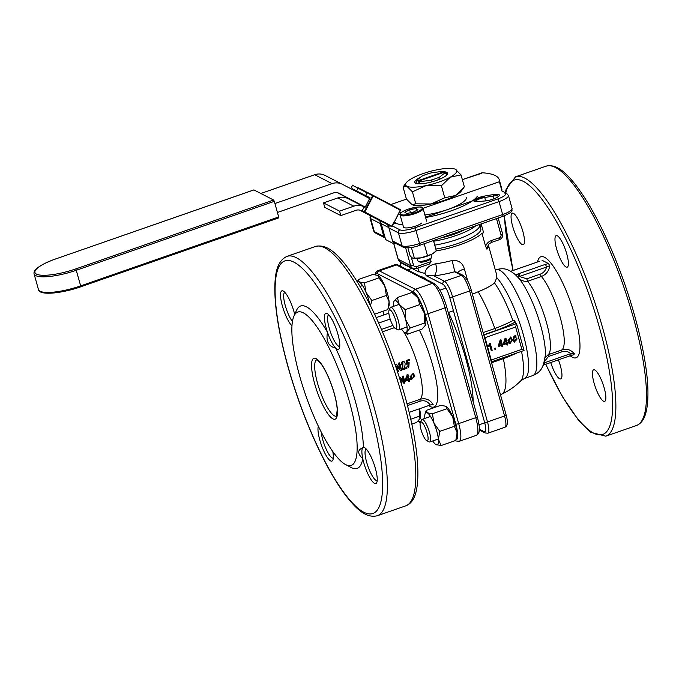 <?xml version="1.0" encoding="UTF-8"?>
<svg xmlns="http://www.w3.org/2000/svg" width="682" height="682" viewBox="0 0 682 682"><rect width="100%" height="100%" fill="white"/><g stroke="black" fill="none" stroke-linecap="round" stroke-linejoin="round"><path stroke-width="1.02" d="M430.444 259.194L431.101 261.556L429.438 263.96M488.431 244.437L486.905 249.211L485.593 246.236C486.692 243.448 488.602 241.564 491.33 240.584L499.429 237.771A2.387 2.242 117.1 0 0 500.989 234.77L496.47 218.59M491.347 242.477A2.387 0.588 -109.2 0 0 491.381 242.468A2.387 0.588 -109.2 0 0 491.33 240.584M523.955 350.437L521.875 349.337L515.635 327.019L485.03 337.675A2.387 0.588 -109.2 0 0 483.853 335.212M514.058 322.262L514.211 322.475A2.933 0.716 -109.2 0 0 514.33 322.552L516.606 323.839L524.04 350.488L491.313 361.878A2.387 0.588 -109.2 0 0 491.313 361.878A2.387 0.588 -109.2 0 0 491.262 360.002L485.03 337.675M516.606 323.839L515.635 327.019M514.33 322.552A63.75 15.354 164.4 0 1 496.112 330.48L484.373 334.564A2.319 0.554 -15.6 0 0 483.743 334.819M483.12 332.586L494.851 328.502A61.448 14.799 -15.6 0 0 512.924 320.583L514.705 320.659A56.725 13.904 70.8 0 1 515.592 323.2M496.112 330.48L494.851 328.502A63.4 15.541 70.8 0 0 478.142 291.751L473.265 293.874M514.211 322.475L514.705 320.659M516.973 352.944A61.695 14.859 164.4 0 1 503.342 358.664L503.342 358.664A63.4 15.541 70.8 0 1 501.628 394.17A63.4 15.541 70.8 0 1 501.313 394.298L500.435 394.605M503.342 358.664L491.543 362.773M539.07 261.53A2.387 0.588 70.8 0 1 539.189 261.411L511.176 271.112M512.506 270.711A2.387 0.588 70.8 0 1 512.54 270.686L539.189 261.411A2.387 0.588 70.8 0 1 539.351 261.436M517.161 274.249L545.191 264.428A2.387 0.588 70.8 0 1 546.546 267.037L549.735 265.648C548.976 270.976 546.205 274.582 541.423 276.466L527.638 281.282C524.023 281.683 520.946 280.515 518.405 277.787L515.677 275.017L517.161 274.249A2.387 1.176 66.4 0 1 518.993 276.346L526.777 278.827L527.629 281.274M545.191 264.428L548.447 263.55L549.735 265.648M518.55 273.704A2.387 0.588 70.8 0 1 519.906 276.312L546.546 267.037C545.626 270.473 543.554 272.834 540.34 274.104L526.777 278.827M517.135 276.517L518.993 276.346A2.387 0.767 138.8 0 0 518.405 277.787A48.021 11.773 70.8 0 1 545.37 355.288L543.341 365.254L541.602 368.561C539.564 371.784 536.615 374.128 532.744 375.594A56.077 13.742 70.8 0 0 527.288 318.119A56.077 13.742 70.8 0 0 495.865 269.68L495.294 269.876M545.02 357.956L548.132 354.717L561.934 349.909C566.827 348.451 570.97 349.747 574.355 353.796L573.877 354.631M574.355 353.796L570.732 353.651A2.387 0.588 70.8 0 1 570.783 355.535L574.073 354.683M544.125 363.054A2.387 0.588 70.8 0 1 544.142 364.81A2.387 0.588 70.8 0 1 544.1 364.819M548.132 354.717L548.464 356.49L544.586 361.281M544.168 362.901L570.732 353.651C568.217 351.409 565.318 350.778 562.028 351.767L548.464 356.49M542.002 260.251L548.447 263.55M515.677 275.017L515.149 274.479M514.066 337.999L515.626 336.49L515.277 335.876M514.799 341.315L516.734 339.67L516.291 338.894M515.626 336.49L515.848 336.601C514.748 335.442 513.998 335.697 513.597 337.36L514.134 338.042L515.848 336.601L515.14 335.8M516.947 339.781L516.342 338.92L514.313 340.454L514.884 341.375L516.734 339.67M513.537 340.77L514.083 338.775L513.606 338.622L515.873 335.271L516.044 338.136L516.947 338.298L514.441 342.108L513.324 340.659L513.861 338.664M516.155 338.033L516.828 338.246M514.33 342.049L513.324 340.659M513.503 338.562L515.754 335.22M510.281 342.867L511.56 340.403L510.204 337.59M511.781 340.514L510.349 337.658L508.942 340.122L510.375 342.918L511.56 340.403M512.48 340.037L509.957 343.643L508.201 340.633L510.724 336.968L512.48 340.037M509.735 343.532L507.979 340.523L510.724 336.968M504.382 343.515L506.24 342.867L505.49 340.19M506.24 342.867L505.592 339.883L504.305 343.728L506.453 342.978M507.058 345.135L506.641 343.643L503.691 344.674L505.328 338.34L505.908 338.144L507.186 342.722L508.107 342.407L508.295 343.072L507.374 343.396L507.783 344.879L507.058 345.135L506.47 343.702M503.691 344.674L503.282 343.899L505.106 338.229L505.908 338.144M508.107 342.407L507.135 342.552M499.471 345.228L501.33 344.581L500.579 341.904M501.33 344.581L500.682 341.597L499.394 345.442L501.543 344.691M502.148 346.84L501.73 345.356L498.781 346.388L500.418 340.054L500.997 339.858L502.276 344.436L503.197 344.112L503.384 344.785L502.464 345.101L502.873 346.592L501.926 346.729L501.56 345.416M498.781 346.388L498.372 345.603L500.204 339.943L500.997 339.858M503.197 344.112L502.225 344.265M495.584 348.229L495.831 349.09L494.944 349.397L494.706 348.536L495.371 348.11L494.706 348.536M494.944 349.397L494.484 348.417M491.407 350.582L489.898 345.177L488.9 346.601L488.696 345.851L490.29 343.583L492.174 350.318L491.185 350.471L489.77 345.407M488.9 346.601L488.474 345.74L489.616 343.626L490.29 343.583M485.055 200.951L477.443 201.633A8.355 2.012 164.4 0 1 474.254 201.386A8.355 2.012 164.4 0 1 476.266 198.718A8.355 2.012 164.4 0 1 484.587 196.058L493.222 194.583A9.557 2.302 164.4 0 1 499.233 195.691A9.557 2.302 164.4 0 1 485.055 200.951M498.516 196.459A8.355 2.012 -15.6 0 0 493.154 196.075L484.518 197.558A7.161 1.722 -15.6 0 0 475.311 201.65M421.561 223.057A9.557 2.302 164.4 0 1 412.772 226.953A9.557 2.302 164.4 0 1 404.102 227.583M481.799 226.185A38.448 9.258 -15.6 0 0 479.983 225.793M435.892 250.985A37.016 8.917 -15.6 0 0 459.583 244.881A37.016 8.917 -15.6 0 0 481.986 233.312L483.623 232.741L481.16 223.926M419.456 245.332A2.387 0.588 -109.2 0 0 419.618 245.35C412.994 247.771 407.512 248.367 403.156 247.157L393.659 242.298A2.387 2.242 -62.9 0 1 392.559 240.934L388.945 227.984A2.387 2.242 -62.9 0 1 389.601 225.572M393.301 224.02L395.918 223.108M384.887 237.813L375.39 232.954A2.387 2.242 -62.9 0 1 374.29 231.59L383.796 236.449A2.387 2.242 117.1 0 0 385.177 237.933M380.334 221.778A2.387 2.242 117.1 0 0 380.181 223.5L370.676 218.641A2.387 2.242 -62.9 0 1 371.332 216.22M383.796 236.449L380.181 223.5M471.1 289.833A2.387 0.571 164.4 0 1 471.211 289.952A2.387 0.571 164.4 0 1 469.642 290.967A14.331 3.512 -109.2 0 0 461.518 275.323A2.387 2.242 117.1 0 1 463.231 275.434L456.906 272.195L454.621 271.794A46.572 11.219 164.4 0 1 434.076 275.946C430.794 275.178 428.177 275.102 426.233 275.724L424.895 273.252A37.016 8.917 164.4 0 1 418.535 270.243L417.921 268.052M477.357 196.194A40.835 9.838 164.4 0 1 451.092 210.874A40.835 9.838 164.4 0 1 425.619 217.498M485.593 246.236L481.986 233.312M522.889 231.556A16.718 4.101 70.8 0 1 523.273 244.727A16.718 4.101 70.8 0 1 513.904 230.286A16.718 4.101 70.8 0 1 512.284 213.151A16.718 4.101 70.8 0 1 522.889 231.556M558.405 359.84A16.718 4.101 70.8 0 1 560.357 365.731A16.718 4.101 70.8 0 1 560.74 378.902A16.718 4.101 70.8 0 1 550.724 362.517M604.269 388.203A16.718 4.101 70.8 0 1 604.653 401.374A16.718 4.101 70.8 0 1 595.284 386.933A16.718 4.101 70.8 0 1 593.655 369.797A16.718 4.101 70.8 0 1 604.269 388.203M566.802 254.028A16.718 4.101 70.8 0 1 567.185 267.199A16.718 4.101 70.8 0 1 557.816 252.758A16.718 4.101 70.8 0 1 556.188 235.622A16.718 4.101 70.8 0 1 566.802 254.028M513.162 270.473A134.686 33.017 70.8 0 1 504.45 215.776M505.814 192.98A134.686 33.017 70.8 0 1 571.149 250.345A134.686 33.017 70.8 0 1 611.123 421.519A134.686 33.017 70.8 0 1 545.805 364.231M424.895 273.252C425.866 268.197 429.472 265.051 435.704 263.806A9.557 4.697 -97.6 0 1 434.076 275.946L444.468 281.265A2.387 2.242 117.1 0 0 442.899 284.258L426.233 275.724M435.704 263.806A37.016 8.917 -15.6 0 0 452.038 260.507A9.557 0.529 -104.8 0 1 454.621 271.794L461.518 275.323L444.468 281.265A14.331 3.512 70.8 0 1 452.592 296.9A2.387 0.571 164.4 0 1 449.668 297.292A11.944 2.924 -109.2 0 0 442.899 284.258M452.038 260.507C458.449 259.91 462.567 262.715 464.374 268.913A9.557 2.302 -15.6 0 0 457.724 272.612M418.68 270.635L419.08 272.067L401.988 263.32A11.944 2.924 -109.2 0 0 400.308 266.168M420.547 276.534A74.867 18.354 70.8 0 1 426.762 279.705M448.492 312.484A74.867 18.354 70.8 0 1 473.12 401.613L473.12 401.596M478.142 291.751A37.016 8.917 164.4 0 0 494.535 282.979A57.467 14.083 70.8 0 1 512.924 320.583M527.638 281.282A41.551 10.187 70.8 0 1 546.444 322.381A41.551 10.187 70.8 0 1 548.14 354.717M521.534 351.358A57.467 14.083 70.8 0 1 520.775 380.795L524.492 378.476L532.744 375.594M494.535 282.979L496.82 277.659A56.077 13.742 70.8 0 1 523.452 335.16A56.077 13.742 70.8 0 1 524.492 378.476M486.905 249.211A37.016 8.917 164.4 0 0 488.465 245.426L496.598 274.548L496.82 277.659M412.738 373.907L413.786 376.609L411.911 378.894M411.084 376.455L412.039 379.047L414.042 376.848L412.849 373.992L411.084 376.455M414.801 376.336L413.377 373.293L410.283 376.993L411.365 379.635L414.801 376.336M407.461 376.549A41.551 10.187 70.8 0 1 408.066 379.192L408.322 379.448A42.267 10.358 70.8 0 0 407.58 376.225L406.029 380.241L408.322 379.448M406.182 379.848L408.066 379.192M408.467 380.121A42.267 10.358 70.8 0 1 408.774 381.622L409.55 381.349A42.267 10.358 70.8 0 0 409.243 379.857L410.223 379.507A42.267 10.358 70.8 0 0 410.078 378.834L409.098 379.175A42.267 10.358 70.8 0 0 407.964 374.384L407.35 374.597L405.168 380.539A42.267 10.358 70.8 0 1 405.313 381.221L408.467 380.121M408.279 380.189A41.551 10.187 70.8 0 1 408.509 381.34L408.774 381.622M405.168 380.539L404.912 380.292A41.551 10.187 70.8 0 1 405.057 380.957L405.313 381.221M404.912 380.292L407.35 374.597M407.111 374.427L407.964 374.384M409.03 378.86L410.078 378.834M399.354 377.47L400.129 377.197L403.608 381.468A42.267 10.358 70.8 0 0 402.423 376.404L403.36 376.072A42.267 10.358 70.8 0 1 404.929 383.003L403.915 383.361L400.325 378.962M403.915 383.361L400.53 379.175A42.267 10.358 70.8 0 1 401.621 384.154L401.459 384.213M403.36 376.072L402.184 376.234A41.551 10.187 70.8 0 1 403.352 381.212L403.608 381.468M400.129 377.197L399.277 377.24M406.344 360.471L406.804 364.444L409.132 363.071L408.833 366.737L407.827 365.808L407.154 366.277L408.475 367.53L409.132 362.219L407.435 363.029L407.222 361.034L409.839 360.122A42.267 10.358 70.8 0 0 409.575 359.346L406.174 360.522L409.575 359.346M407.827 365.808L407.154 366.277M408.697 366.686L409.038 363.071M407.427 362.909L409.132 362.219M408.322 367.47L406.958 366.243M406.804 364.444L406.174 360.522M402.789 369.797L402.585 369.729A41.551 10.187 70.8 0 0 402.533 369.559L402.738 369.627A42.267 10.358 70.8 0 1 402.789 369.797L406.924 368.357A42.267 10.358 70.8 0 0 406.694 367.581L403.744 368.612C405.125 366.37 406.498 360.599 402.278 361.699L402.525 361.588M402.738 369.627L402.9 362.389L401.707 364.205L400.888 364.341L402.423 361.622M402.533 369.559L402.798 362.423M400.888 364.341L402.107 361.75M403.804 368.459L406.694 367.581M400.718 370.565L396.745 366.029A42.267 10.358 70.8 0 1 398.424 371.358L397.487 371.69A42.267 10.358 70.8 0 0 395.117 364.333L396.14 363.975L400.189 368.519A42.267 10.358 70.8 0 0 398.433 363.174L399.371 362.85A42.267 10.358 70.8 0 1 401.741 370.207L400.513 370.497L396.609 366.029M399.371 362.85L398.262 363.233A41.551 10.187 70.8 0 1 399.925 368.271M396.14 363.975L395.117 364.333M407.035 403.846L420.052 399.311C425.611 397.802 429.975 399.567 433.147 404.597L430.223 405.023C427.699 401.297 424.349 400.019 420.146 401.169L407.478 405.585M430.223 405.023L409.174 412.354M390.155 319.04L378.655 323.046M388.851 313.209L376.191 317.616M363.208 447.511A19.105 4.68 -109.2 0 0 362.773 458.705A85.975 21.074 70.8 0 1 351.196 467.511L345.586 464.57A81.201 19.906 70.8 0 1 299.662 376.012A81.201 19.906 70.8 0 1 293.916 316.192A81.201 19.906 70.8 0 1 343.302 382.184A81.201 19.906 70.8 0 1 345.586 464.57M293.916 316.192L296.491 310.395A85.975 21.074 70.8 0 1 327.488 332.33A19.105 4.68 -109.2 0 0 335.689 348.127A85.975 21.074 70.8 0 1 363.421 447.443L362.952 447.605M363.421 447.443C357.385 449.685 357.172 453.436 362.773 458.705A19.105 4.68 70.8 0 0 370.062 478.039A19.105 4.68 70.8 0 0 376.762 482.592A19.105 4.68 70.8 0 0 375.407 468.517A19.105 4.68 70.8 0 0 364.606 447.682A19.105 4.68 70.8 0 0 363.421 447.443M327.488 332.33C325.825 341.196 328.562 346.465 335.689 348.127A19.105 4.68 70.8 0 0 339.295 348.417A19.105 4.68 70.8 0 0 337.948 334.342A19.105 4.68 70.8 0 0 327.138 313.507A19.105 4.68 70.8 0 0 327.488 332.33M332.773 451.527A19.105 4.68 70.8 0 1 332.85 460.12A19.105 4.68 70.8 0 1 323.106 449.438A19.105 4.68 70.8 0 1 318.358 426.241M291.964 325.834A19.105 4.68 70.8 0 1 281.888 304.146A19.105 4.68 70.8 0 1 283.226 291.026A19.105 4.68 70.8 0 1 294.036 311.87A19.105 4.68 70.8 0 1 294.701 314.436M411.255 379.507L410.035 376.771L413.283 373.233M328.75 314.82A16.718 4.101 -109.2 0 0 330.42 331.938A16.718 4.101 -109.2 0 0 339.738 346.388M366.208 448.995A16.718 4.101 -109.2 0 0 367.879 466.113A16.718 4.101 -109.2 0 0 377.206 480.571M321.213 432.021A16.718 4.101 -109.2 0 0 326.311 449.464A16.718 4.101 -109.2 0 0 333.293 458.099M284.837 292.348A16.718 4.101 -109.2 0 0 284.982 304.47A16.718 4.101 -109.2 0 0 292.433 321.529M447.068 173.68A7261.808 6819.523 117.1 0 0 444.246 172.205L418.1 181.31A14.331 3.453 -15.6 0 0 420.197 181.642L430.095 180.329L433.309 181.429M416.992 180.005A14.331 3.453 -15.6 0 0 417.367 180.935L443.522 171.83A14.331 3.453 -15.6 0 0 441.416 171.497L431.527 172.81A14.331 3.453 -15.6 0 0 421.936 176.152L416.992 180.005L415.628 183.79M417.537 183.739L420.197 181.642M438.688 179.588L439.685 176.988L444.621 173.143L447.239 173.825M444.621 173.143A14.331 3.453 -15.6 0 0 444.246 172.205M430.095 180.329A14.331 3.453 -15.6 0 0 439.685 176.988M479.617 224.463L479.727 224.881A34.126 8.218 -15.6 0 1 434.741 245.153A34.126 8.218 -15.6 0 0 479.727 224.881L480.819 228.785A34.126 8.218 -15.6 0 1 435.832 249.058M433.65 241.24A34.126 8.218 -15.6 0 0 475.797 225.793M412.422 191.83L406.847 186.237A26.538 6.394 -15.6 0 0 426.028 185.606L412.422 191.83L415.773 203.824L411.979 204.609L406.404 199.025L403.053 187.03L406.242 182.75A26.538 6.394 164.4 0 1 411.962 178.411A26.538 6.394 -15.6 0 1 436.267 169.954A26.538 6.394 -15.6 0 1 455.03 169.127L455.064 169.145M463.726 187.789L461.185 191.182A26.538 6.394 164.4 0 1 455.457 195.521L464.374 186.902L461.023 174.907L455.448 169.324A26.538 6.394 -15.6 0 0 455.03 169.127M455.457 195.521A26.538 6.394 164.4 0 1 431.16 203.978L444.758 197.763L455.457 195.521M415.773 203.824L431.16 203.978A26.538 6.394 164.4 0 1 412.397 204.805A26.538 6.394 164.4 0 1 412.346 204.779L411.979 204.609M455.448 169.324A26.538 6.394 -15.6 0 1 450.325 177.15A26.538 6.394 -15.6 0 1 426.028 185.606L441.407 185.768L450.325 177.15L461.023 174.907M406.242 182.75A26.538 6.394 164.4 0 0 406.847 186.237L403.053 187.03M441.407 185.768L444.758 197.763M420.342 177.397A17.059 4.109 -15.6 0 0 414.716 182.367A17.059 4.109 -15.6 0 0 415.526 183.219A17.059 4.109 -15.6 0 0 434.332 181.122A17.059 4.109 -15.6 0 0 447.58 173.194A17.059 4.109 -15.6 0 0 443.13 171.719M416.89 183.629A15.635 3.768 164.4 0 1 416.361 182.972M446.48 174.558A15.635 3.768 164.4 0 1 446.352 175.436M414.724 182.392A17.059 4.109 164.4 0 1 420.112 177.567M443.36 171.779A17.059 4.109 164.4 0 1 447.588 173.219M447.938 235.495L441.467 237.796M464.706 229.655A26.538 6.394 164.4 0 1 441.007 237.907M466.94 204.14A28.661 6.905 -15.6 0 0 467.664 202.563M424.886 214.898A28.661 6.905 -15.6 0 0 453.377 207.328A28.661 6.905 -15.6 0 0 466.369 197.379M471.467 201.233L469.787 202.545M253.764 189.98L56.129 258.793A32.242 7.766 -15.6 0 0 36.47 274.121A32.242 7.766 -15.6 0 0 75.855 268.896L273.627 200.031L274.309 201.335L76.529 270.191A33.435 8.056 164.4 0 1 34.1 273.951C33.674 272.357 34.467 270.626 36.496 268.751C40.366 265.332 46.888 262.007 56.043 258.785L55.992 258.845M75.855 268.896L80.919 286.764C61.397 293.575 39.241 295.749 38.465 289.577A33.435 8.056 -15.6 0 0 80.894 285.818L278.674 216.961L278.699 217.899L80.979 286.704M481.961 173.194L462.345 179.656L482.072 172.776M273.627 200.031L253.9 189.928M278.674 216.961L274.309 201.335M499.233 179.707L501.73 188.641A82.462 19.863 164.4 0 1 501.867 190.653L499.377 181.719A82.462 19.863 -15.6 0 0 499.233 179.707A82.462 19.863 -15.6 0 0 482.148 172.768M394.239 222.221L396.072 223.185A14.331 13.452 117.1 0 0 396.174 223.236A14.331 13.452 117.1 0 0 402.806 224.608M277.412 212.469L333.668 192.878A7.161 6.726 -62.9 0 1 338.801 193.202A7.161 6.726 -62.9 0 1 338.852 193.228L365.237 207.038M365.194 207.115L363.54 206.262L365.177 207.14M343.208 195.615L360.036 204.404L343.208 195.615M369.653 198.573L342.449 184.328A14.331 13.452 117.1 0 0 342.347 184.276A14.331 13.452 117.1 0 0 332.074 183.637L274.923 203.534M400.036 214.463A7.161 6.726 -62.9 0 1 399.72 214.31A7.161 6.726 -62.9 0 1 399.669 214.284L398.663 213.756M499.377 181.719L423.036 208.3M425.542 217.226L472.285 200.951M474.033 200.338L484.561 196.68M391.826 226.168L393.812 222.358A14.331 13.452 117.1 0 0 393.565 222.221L394.094 222.502L400.232 210.082L373.207 195.93L364.81 212.017L391.826 226.168L391.86 226.722L385.986 223.722A7.161 6.726 -62.9 0 1 388.902 226.876M364.81 212.017L361.153 210.67A7.161 6.726 117.1 0 0 361.102 210.644A7.161 6.726 117.1 0 0 355.961 210.329L340.829 215.597L339.585 211.13L353.813 206.177A14.331 13.452 -62.9 0 1 364.077 206.816A14.331 13.452 -62.9 0 1 364.205 206.885L361.997 211.113M367.879 192.665L373.276 195.427A0.477 0.452 117.1 0 0 373.276 195.436L373.207 195.93L367.112 192.81L367.879 192.665L367.112 192.81L365.671 195.564L370.062 197.806L365.083 207.328L364.205 206.885M394.094 222.502L400.505 210.227L400.308 209.579L373.284 195.436A0.477 0.452 117.1 0 0 372.662 195.649L364.043 212.162L391.86 226.722M367.871 192.665L373.276 195.436A0.477 0.477 0 0 0 373.276 195.436L400.3 209.579A0.477 0.477 0 0 1 400.505 210.227L391.911 226.62M371.69 216.407L359.704 210.124L371.69 216.407L371.375 215.7L371.69 216.407L377.947 219.613A7.161 6.726 -62.9 0 1 381.195 223.679L385.637 239.578L393.667 243.696L395.279 243.133M369.994 197.925L356.618 190.926L358.05 188.172L352.475 185.316L350.753 188.675M367.069 192.895L358.05 188.172L358.527 187.882L367.504 192.58L358.519 187.882M340.829 215.597L324.751 207.371L323.507 202.904L337.743 197.951A14.331 13.452 -62.9 0 1 348.008 198.59A14.331 13.452 -62.9 0 1 348.135 198.658M369.968 197.968L352.227 188.684L351.912 189.281M356.618 190.926L352.227 188.684M347.411 197.916L347.88 198.522M370.036 197.84L365.671 195.564M393.19 241.974L393.667 243.696M339.585 211.13L323.507 202.904M387.981 308.835L388.868 306.312A17.041 4.177 -109.2 0 0 389.115 301.819A17.041 4.177 -109.2 0 0 384.759 285.937L378.97 277.864L378.152 275.528A17.041 4.177 70.8 0 1 384.759 285.937L386.379 295.451L389.115 301.819L387.981 308.835L387.683 309.637L374.589 314.197M357.402 282.067L358.306 279.526L372.858 274.462L377.998 275.443M357.47 282.178A17.041 4.177 70.8 0 1 359.278 281.956L364.418 282.928L378.97 277.864M358.306 279.526L359.278 281.956A17.041 4.177 70.8 0 1 366.038 292.45L364.418 282.928M370.454 305.707L371.826 300.515L366.038 292.45A17.041 4.177 70.8 0 1 369.797 304.402M371.826 300.515L386.379 295.451M395.5 328.596A9.966 2.438 -109.2 0 0 395.031 318.238A9.966 2.438 -109.2 0 0 389.038 310.327A9.966 2.438 -109.2 0 0 390.488 320.037A9.966 2.438 -109.2 0 0 395.381 328.536A9.966 2.438 -109.2 0 0 395.5 328.596M389.038 310.327L390.104 307.932A11.944 2.924 70.8 0 1 390.675 307.326A11.944 2.924 70.8 0 1 397.367 317.642A11.944 2.924 70.8 0 1 398.527 329.875A11.944 2.924 70.8 0 1 397.845 329.824A11.944 2.924 70.8 0 1 397.708 329.756L395.381 328.536M421.135 430.078A9.966 2.438 -109.2 0 0 426.676 440.615A9.966 2.438 -109.2 0 0 426.395 430.504A9.966 2.438 -109.2 0 0 420.334 422.414A9.966 2.438 -109.2 0 0 421.135 430.078M420.334 422.414L421.399 420.01A11.944 2.924 70.8 0 1 421.97 419.404A11.944 2.924 70.8 0 1 428.663 429.72A11.944 2.924 70.8 0 1 429.822 441.953A11.944 2.924 70.8 0 1 428.995 441.834L426.676 440.615M393.574 306.312A17.041 4.177 70.8 0 1 393.804 301.623A17.041 4.177 70.8 0 1 393.898 301.384A17.041 4.177 70.8 0 1 399.192 304.325A17.041 4.177 70.8 0 1 405.611 319.56A17.041 4.177 70.8 0 1 406.736 331.844A17.041 4.177 70.8 0 1 404.52 332.407L407.427 334.231L421.979 329.159L425.551 325.084A17.041 4.177 70.8 0 1 425.525 325.152M393.898 301.384L397.367 297.548L399.192 304.325L405.176 309.662L419.728 304.598L424.323 313.038A17.041 4.177 70.8 0 1 425.551 325.084M419.728 304.598L417.904 297.812A17.041 4.177 -109.2 0 1 424.323 313.038L424.758 322.936L425.449 325.323M417.904 297.812A17.041 4.177 -109.2 0 0 414.827 294.3L411.919 292.476L417.904 297.812M405.176 309.662L405.611 319.56L410.206 328.008L424.758 322.936M407.427 334.231L406.736 331.844L410.206 328.008M404.52 332.407A17.041 4.177 70.8 0 1 401.442 328.895A17.041 4.177 70.8 0 1 401.425 328.869M397.367 297.548L411.919 292.476M441.101 445.551L435.969 444.579A17.041 4.177 70.8 0 0 438.373 439.182L439.805 431.365L434.016 423.3A17.041 4.177 70.8 0 1 438.373 439.182L441.101 445.551L455.653 440.487L456.838 437.162A17.041 4.177 -109.2 0 0 457.085 432.669A17.041 4.177 -109.2 0 0 452.729 416.787L446.94 408.714L445.968 406.293L440.828 405.313L426.276 410.376L425.091 413.701A17.041 4.177 70.8 0 1 427.256 412.806A17.041 4.177 70.8 0 1 434.016 423.3L432.388 413.786L427.256 412.806L426.276 410.376M455.951 439.685L457.085 432.669L454.357 426.301L452.729 416.787A17.041 4.177 -109.2 0 0 446.122 406.378A17.041 4.177 -109.2 0 0 446.062 406.344M435.969 444.579A17.041 4.177 70.8 0 1 435.815 444.485A17.041 4.177 70.8 0 1 432.72 440.947M424.869 418.398A17.041 4.177 70.8 0 1 424.852 418.194A17.041 4.177 70.8 0 1 425.091 413.701M432.388 413.786L446.94 408.714M439.805 431.365L454.357 426.301M411.843 424.127L416.591 422.473L420.155 418.407A17.041 4.177 -109.2 0 0 419.541 408.748M420.069 418.637L419.37 416.25L419.49 409.191M410.777 419.242L419.37 416.25M410.462 212.75L409.626 209.775L404.861 212.264L406.634 213.492L413.173 212.221L417.947 209.732L416.173 208.513L416.693 210.388M409.626 209.775L416.173 208.513M419.677 261.922A5.84 1.407 -15.6 0 0 419.762 261.973A5.84 1.407 -15.6 0 0 425.491 261.47A5.84 1.407 -15.6 0 0 430.657 258.93L431.57 257.421A7.161 1.722 -15.6 0 0 431.672 256.952L431.015 254.599M417.214 258.452L417.87 260.805A7.161 1.722 -15.6 0 0 418.092 261.095A7.161 1.722 -15.6 0 0 418.202 261.155A7.161 1.722 -15.6 0 0 425.236 260.541A7.161 1.722 -15.6 0 0 431.57 257.421M411.391 247.455L414.392 258.197L412.559 258.12L410.172 256.04L407.887 247.839M413.283 258.367A11.944 2.873 -15.6 0 0 413.445 258.401L412.559 258.12M413.445 258.401A11.944 2.873 -15.6 0 0 421.195 257.83A11.944 2.873 -15.6 0 0 432.124 254.028A11.944 2.873 -15.6 0 0 434.212 252.604L436.258 250.584L433.454 240.533M414.392 258.197L421.195 257.83L432.124 254.028L434.775 252.084M424.187 243.849L427.435 255.469M393.829 243.636L398.194 259.262A2.387 0.571 164.4 0 1 398.075 259.143A2.387 0.571 164.4 0 1 398.109 258.981M411.28 257.174L413.531 265.23A2.387 0.571 164.4 0 1 410.615 265.613L398.194 259.262A4.774 4.484 117.1 0 0 400.385 261.99L398.075 259.143L393.753 243.662M413.531 265.23A2.387 2.242 117.1 0 0 416.335 266.696A2.387 0.588 70.8 0 1 416.395 268.58L429.958 263.857M416.335 266.696L431.101 261.556M416.233 268.555A4.774 4.484 -62.9 0 1 410.615 265.613L405.637 247.796M499.318 239.629A2.387 0.588 -109.2 0 0 499.48 239.646A2.387 0.588 -109.2 0 0 499.429 237.771M502.446 233.636A2.387 0.571 164.4 0 1 502.557 233.756A2.387 0.571 164.4 0 1 500.989 234.77M491.262 360.002L521.875 349.337M483.802 335.024L516.47 323.652M484.373 334.564A2.387 0.588 70.8 0 1 483.206 332.56A63.4 15.541 70.8 0 0 482.745 331.247M491.603 361.784A2.387 0.588 -109.2 0 0 491.696 362.713A63.4 15.541 70.8 0 1 492.097 364.751M562.028 351.767A2.387 0.588 70.8 0 1 561.934 349.909A41.551 10.187 70.8 0 0 560.246 317.573A41.551 10.187 70.8 0 0 541.423 276.466A2.387 0.588 70.8 0 1 540.34 274.104M493.921 198.829L493.222 194.583M485.456 200.909L484.587 196.058M414.588 227.916A2.387 0.588 70.8 0 1 415.943 230.525A14.331 3.453 164.4 0 1 398.441 232.852A2.387 2.242 -62.9 0 1 400.002 229.851A11.944 2.873 -15.6 0 0 414.588 227.916L497.681 198.991A11.944 2.873 -15.6 0 0 504.961 193.313A2.387 2.242 -62.9 0 1 506.666 193.415L501.509 190.772M370.676 218.641A14.331 3.453 164.4 0 1 369.994 217.925L373.608 230.874A14.331 3.453 -15.6 0 0 374.29 231.59L370.676 218.641M497.681 198.991A2.387 0.588 70.8 0 1 499.036 201.591L415.943 230.525L419.558 243.474L502.651 214.54A14.331 3.453 -15.6 0 0 512.063 208.445C511.312 210.934 514.859 211.181 502.702 216.424A2.387 0.588 -109.2 0 0 502.651 214.54L499.036 201.591A14.331 3.453 164.4 0 0 508.448 195.495L506.666 193.415M403.156 247.157A2.387 2.242 -62.9 0 1 402.056 245.793L398.441 232.852L388.945 227.984M392.312 225.921L400.002 229.851M392.559 240.934L402.056 245.793A14.331 3.453 -15.6 0 0 419.558 243.474A2.387 0.588 -109.2 0 1 419.618 245.35L502.702 216.424A2.387 0.588 -109.2 0 1 502.54 216.399M506.01 414.844A2.387 0.571 164.4 0 1 506.121 414.963A2.387 0.571 164.4 0 1 504.552 415.986L469.642 290.967L452.592 296.9L487.494 421.919A2.387 0.571 164.4 0 1 484.578 422.311L449.668 297.292M463.231 275.434C466.633 278.06 469.293 282.894 471.211 289.952L506.121 414.963C509.002 425.133 506.18 426.702 504.876 427.273A14.331 3.512 -109.2 0 0 504.552 415.986L487.494 421.919A14.331 3.512 70.8 0 1 487.826 433.206L485.141 432.968A2.387 2.242 -62.9 0 1 484.041 431.604A11.944 2.924 -109.2 0 0 484.578 422.311M401.903 262.766A2.387 2.242 117.1 0 0 401.988 263.32M479.335 429.191L484.041 431.604M537.527 261.99A53.494 13.111 70.8 0 1 570.851 302.953A53.494 13.111 70.8 0 1 570.169 355.748M464.374 268.913L467.775 281.078M546.069 166.178A137.321 33.657 70.8 0 1 546.112 166.161A137.321 33.657 70.8 0 1 633.271 317.343A137.321 33.657 70.8 0 1 636.417 425.525A137.321 33.657 70.8 0 1 636.374 425.542C640.884 423.769 643.996 419.711 645.709 413.369C647.039 408.714 647.772 402.977 647.9 396.148C649 360.94 631.745 294.317 608.216 242.366C596.477 216.288 584.858 196.186 573.366 182.068C565.642 172.785 556.188 163.51 546.069 166.178M546.112 166.161L515.498 176.817A137.321 33.657 70.8 0 1 515.541 176.8A137.321 33.657 70.8 0 1 602.658 327.999A137.321 33.657 70.8 0 1 605.846 436.173A137.321 33.657 70.8 0 1 605.804 436.182L636.417 425.525M381.451 329.432L392.875 325.45M394.375 327.667L382.466 331.819M420.146 401.169A2.387 0.588 70.8 0 1 420.052 399.311A41.551 10.187 70.8 0 0 419.635 371.835A41.551 10.187 70.8 0 0 403.642 331.699M396.413 264.948A2.387 2.242 -62.9 0 1 398.126 265.051L394.895 264.735A22.446 5.499 -109.2 0 1 396.413 264.948L379.363 270.89L415.304 289.279A22.446 5.499 70.8 0 1 428.032 313.78L458.696 423.616A2.387 0.571 164.4 0 1 455.781 424.008L425.116 314.172A2.387 0.571 -15.6 0 0 428.032 313.78L445.09 307.846A22.446 5.499 -109.2 0 0 432.362 283.345L396.413 264.948M477.212 416.549A2.387 0.571 164.4 0 1 477.323 416.668A2.387 0.571 164.4 0 1 475.755 417.682L445.09 307.846A2.387 0.571 164.4 0 0 446.659 306.823L477.323 416.668C479.224 424.98 479.864 429.617 479.25 430.564C479.182 432.755 478.193 434.357 476.266 435.363A22.446 5.499 -109.2 0 0 475.755 417.682L458.696 423.616A22.446 5.499 70.8 0 1 459.216 441.305L476.266 435.363M425.116 314.172A20.059 4.919 -109.2 0 0 413.744 292.28A2.387 2.242 -62.9 0 1 415.304 289.279L432.362 283.345A2.387 2.242 -62.9 0 1 434.076 283.448C438.688 286.611 442.891 294.402 446.659 306.823A2.387 0.571 164.4 0 0 446.539 306.704M382.977 311.273L383.992 314.905M413.744 292.28L377.794 273.883A2.387 2.242 -62.9 0 1 379.363 270.89A22.446 5.499 70.8 0 0 377.837 270.669L375.646 272.647L374.981 274.641M377.794 273.883A20.059 4.919 -109.2 0 0 375.475 274.71M420.231 422.687L420.035 422.584A2.387 2.242 -62.9 0 1 418.936 421.22L420.504 422.022M418.356 420.862A20.059 4.919 -109.2 0 0 418.936 421.22M455.269 440.623L455.977 440.981A2.387 2.242 -62.9 0 1 455.423 440.563M455.883 439.881A20.059 4.919 -109.2 0 0 455.781 424.008M334.368 393.77A32.242 7.903 70.8 0 1 326.857 412.303A32.242 7.903 70.8 0 1 312.288 360.105A32.242 7.903 70.8 0 1 334.368 393.77M287.966 366.26A133.74 32.779 70.8 0 1 319.108 289.407A133.74 32.779 70.8 0 1 379.567 505.942A133.74 32.779 70.8 0 1 287.966 366.26M419.353 330.079A53.23 13.043 70.8 0 1 437.145 386.668A53.23 13.043 70.8 0 1 428.705 405.551M315.425 246.483A137.321 33.657 70.8 0 1 392.372 365.092A137.321 33.657 70.8 0 1 405.739 505.848C415.423 502.37 419.439 488.474 417.316 459.472C415.031 434.553 408.586 405.799 397.973 373.216C390.036 349.175 381.008 326.959 370.88 306.568C361.733 288.239 352.773 273.695 344.009 262.92C336.073 253.448 326.652 243.713 315.425 246.483L287.003 256.381A137.321 33.657 70.8 0 1 363.941 374.989A137.321 33.657 70.8 0 1 377.308 515.745L405.739 505.848M316.798 359.798A29.855 7.314 -109.2 0 0 317.556 383.293A29.855 7.314 -109.2 0 0 336.431 416.182M56.129 258.793L253.823 189.92M278.699 217.899L80.843 286.747M325.058 175.427A14.331 13.452 117.1 0 0 324.956 175.376A14.331 13.452 117.1 0 0 314.692 174.737L314.632 174.754M332.074 183.637L314.692 174.737L260.839 193.483L314.658 174.728C318.238 173.543 321.674 173.757 324.956 175.376L342.347 184.276M390.743 204.574L406.463 199.101L390.76 204.583M337.437 192.691L365.151 207.2L337.437 192.691M401.084 212.699L399.609 211.949M400.479 210.209A0.477 0.452 117.1 0 0 400.3 209.579M346.251 197.303L346.004 197.771L346.217 197.286M352.5 185.334A0.477 0.452 -62.9 0 1 353.114 185.112A0.477 0.477 0 0 0 352.475 185.316L350.727 188.658M388.868 227.609L381.195 223.679M385.986 223.722L377.947 219.613M361.4 210.371L360.787 210.585L378.399 219.8L366.711 213.713L378.919 220.056L378.757 219.433M353.813 206.177L337.743 197.951M400.948 214.472A11.227 2.702 -15.6 0 0 419.089 210.96A11.227 2.702 -15.6 0 0 414.17 207.567A11.227 2.702 -15.6 0 0 400.948 214.472M400.462 215.359A11.944 2.873 164.4 0 1 400.087 214.881C400.88 213.44 397.64 213.628 407.955 209.221C424.085 204.924 422.61 208.036 423.087 208.462A11.944 2.873 164.4 0 1 413.497 214.105A11.944 2.873 164.4 0 1 400.462 215.359M400.385 261.99L412.806 268.341L416.395 268.58M488.465 245.426L488.457 244.309L491.381 242.468L499.48 239.646C502.037 238.487 503.069 236.526 502.557 233.756L498.158 218.001M510.673 271.248L512.549 270.694M544.142 364.81L570.783 355.535M542.923 365.279L544.142 364.802M370.224 215.631L369.994 217.925M375.39 232.954L373.608 230.874M400.138 266.082L400.607 262.101M485.141 432.968L479.301 429.975M504.876 427.273L487.826 433.206M508.448 195.495L512.063 208.445M501.628 394.17A63.648 63.648 0 0 0 520.775 380.795M605.846 436.173L590.825 432.328L578.549 420.274L562.224 396.353L545.651 364.282M515.541 176.8L506.155 189.144L505.302 192.716M504.186 215.879L513.009 270.532M515.149 274.488C506.726 267.762 502.898 268.179 495.865 269.68M398.126 265.051L434.076 283.448M383.915 314.931L382.9 311.299M420.035 422.584L418.083 421.126M455.977 440.981L459.216 441.305M377.837 270.669L394.895 264.735M287.003 256.381C276.483 261.18 275.153 274.658 274.812 287.02C274.658 307.863 278.989 334.214 287.795 366.089C296.858 398.16 308.213 428.023 321.853 455.653C331.009 473.981 339.96 488.534 348.724 499.301C356.669 508.772 366.081 518.516 377.308 515.745M316.874 359.772L321.708 364.768C326.61 372.116 330.787 381.75 334.257 393.65C335.979 399.908 336.968 405.236 337.215 409.643L336.507 416.156M38.465 289.577L34.1 273.951M394.085 222.52L391.894 226.714M364.077 206.816L348.008 198.59M360.036 286.449L362.526 285.579M407.58 269.893L411.902 268.393M398.527 329.875L407.06 326.908M448.262 312.561L453.436 310.762M390.675 307.326L399.209 304.351M439.881 290.191L445.977 288.068M429.822 441.953L438.347 438.986M479.054 424.818L484.723 422.84M421.97 419.404L430.495 416.438M426.642 221.181L423.087 208.462M403.642 227.609L400.087 214.881M419.762 261.973L418.202 261.155"/></g></svg>
